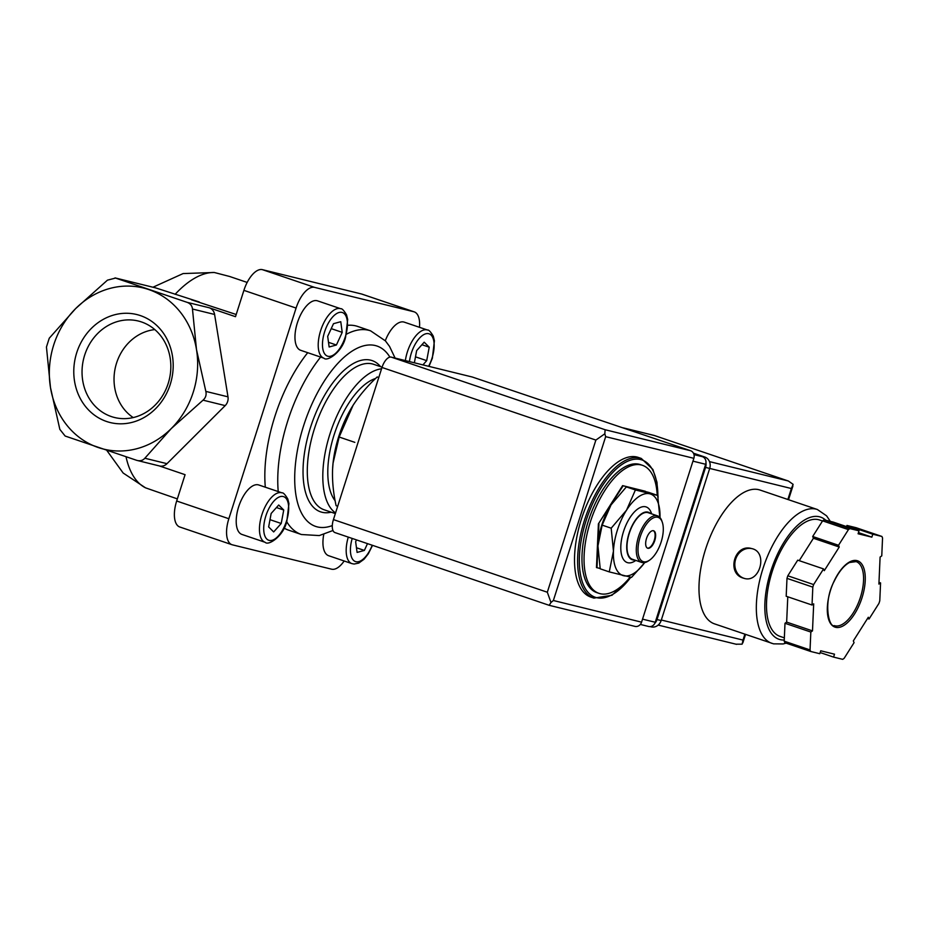 <?xml version="1.0" encoding="UTF-8"?>
<svg xmlns="http://www.w3.org/2000/svg" width="929" height="929" viewBox="0 0 929 929"><rect width="100%" height="100%" fill="white"/><g stroke="black" fill="none" stroke-linecap="round" stroke-linejoin="round"><path stroke-width="1.39" d="M236.198 314.501L191.479 299.8M199.27 301.971L155.712 287.909L115.045 277.899L187.159 302.355C190.387 303.586 192.152 305.815 192.466 309.02L196.495 349.559A82.971 73.6 -76.2 0 0 148.698 289.546A82.971 73.6 -76.2 0 0 75.69 308.544A82.971 73.6 -76.2 0 0 50.48 387.532L46.45 347.005L49.249 338.226L75.69 308.544L107.45 280.163L115.568 278.05L155.712 287.909M419.502 327.322A24.584 11.322 108.8 0 0 414.229 311.865L362.043 294.145A24.584 11.322 108.8 0 0 361.613 294.017L262.396 269.654A24.584 11.322 108.8 0 0 243.897 290.359L235.501 316.684L209.292 307.789A9.22 8.175 103.8 0 1 214.599 314.455L192.466 309.02M414.229 311.865A24.584 11.322 108.8 0 0 413.788 311.738L314.571 287.375A24.584 11.322 108.8 0 0 296.084 308.068L228.848 518.73L176.673 501.01L185.08 474.684L159.173 465.882M136.737 460.343L65.146 436.038L59.839 429.372L50.48 387.532A82.971 73.6 -76.2 0 0 98.277 447.534A82.971 73.6 -76.2 0 0 171.284 428.548A82.971 73.6 -76.2 0 0 196.495 349.559L205.843 391.399C206.621 394.86 205.692 397.786 203.045 400.167L171.284 428.548L144.843 458.241C142.764 460.563 140.058 461.272 136.737 460.343L159.474 465.963A9.22 8.175 103.8 0 0 166.988 463.676L225.19 405.613L203.045 400.167M598.95 593.341L596.882 592.644A67.608 31.121 -71.2 0 1 589.137 518.614A67.608 31.121 -71.2 0 1 640.348 464.605L642.415 465.301A67.608 31.121 108.8 0 0 590.368 521.877A67.608 31.121 108.8 0 0 598.95 593.341A67.608 31.121 108.8 0 0 630.117 577.141M657.209 495.273A67.608 31.121 108.8 0 0 642.415 465.301M593.875 598.113L590.774 597.057A73.751 33.955 -71.2 0 1 582.332 516.303A73.751 33.955 -71.2 0 1 638.188 457.382L641.289 458.438A73.751 33.955 -71.2 0 0 585.433 517.36A73.751 33.955 -71.2 0 0 593.875 598.113L611.956 595.292L631.023 577.281M378.777 377.499L377.197 376.953C367.745 385.674 359.709 395.115 353.101 405.265A67.608 31.121 -71.2 0 1 354.634 402.907M337.691 506.235L336.112 505.69C333.372 493.38 332.176 481.361 332.559 469.633L333.046 463.223L339.155 437.025L353.101 405.265A67.608 31.121 -71.2 0 0 352.161 406.774L352.161 406.763A67.608 31.121 -71.2 0 0 333.058 463.037L333.035 463.223M354.832 442.355L339.155 437.025M175.117 294.319A113.698 52.349 -71.2 0 1 214.274 272.487L183.106 273.567L153.006 287.212M106.823 450.426L123.139 473.012L145.539 487.841A113.698 52.349 -71.2 0 1 126.03 456.824M140.384 315.593A55.612 49.33 103.8 0 1 155.526 408.76A55.612 49.33 103.8 0 1 74.552 381.273A55.612 49.33 103.8 0 1 140.384 315.593M177.346 498.885L145.539 487.841M214.274 272.487L229.602 276.47L247.16 282.428M176.673 501.01A24.584 11.322 108.8 0 0 179.796 526.998L231.971 544.708A24.584 11.322 108.8 0 0 232.413 544.835L331.63 569.198A24.584 11.322 108.8 0 0 344.16 560.988M214.599 314.455L227.988 396.834A9.22 8.175 103.8 0 1 225.19 405.613M228.848 518.73A24.584 11.322 108.8 0 0 231.971 544.708M300.717 350.314A26.117 12.031 -71.2 0 1 297.733 321.713A26.117 12.031 -71.2 0 1 317.521 300.845L340.769 308.742A26.117 12.031 -71.2 0 0 320.981 329.609A26.117 12.031 -71.2 0 0 323.966 358.211L300.717 350.314M348.282 537.113A26.117 12.031 -71.2 0 0 351.928 563.624L328.68 555.728A26.117 12.031 -71.2 0 1 323.756 534.442M385.28 340.734A26.117 12.031 -71.2 0 1 404.243 322.142L427.491 330.027A26.117 12.031 -71.2 0 0 405.369 360.591M241.958 534.442A26.117 12.031 -71.2 0 1 238.974 505.84A26.117 12.031 -71.2 0 1 258.75 484.973L282.01 492.858A26.117 12.031 -71.2 0 0 262.222 513.725A26.117 12.031 -71.2 0 0 265.206 542.327L241.958 534.442M286.678 521.645A107.555 49.516 -71.2 0 0 301.437 534.523L288.524 530.134A107.555 49.516 -71.2 0 1 284.065 528.067M265.311 487.191A107.555 49.516 -71.2 0 1 307.72 352.695M347.864 325.289A107.555 49.516 -71.2 0 1 357.677 326.439L370.59 330.829A107.555 49.516 -71.2 0 0 346.424 334.219M335.555 512.947A76.828 35.372 -71.2 0 1 329.981 433.866A76.828 35.372 -71.2 0 1 381.552 368.801M335.125 500.743A67.608 31.121 -71.2 0 1 334.603 433.355A67.608 31.121 -71.2 0 1 375.618 378.463M332.64 467.926A67.608 31.121 -71.2 0 1 333.058 463.037M645.4 491.476L622.616 485.623L598.404 523.851L596.476 567.549L600.146 568.502M645.411 491.278L622.616 485.623M623.127 485.809L598.404 523.851M598.926 524.026L596.987 567.724M598.009 544.789A43.024 19.811 -71.2 0 1 598.276 541.677A43.024 19.811 -71.2 0 1 610.434 505.875A43.024 19.811 -71.2 0 1 611.027 504.911A43.024 19.811 -71.2 0 1 612.002 503.413M635.401 489.966L626.529 510.184L611.189 528.195L613.454 551.141L609.261 571.892L600.215 568.815L597.951 545.88L602.155 525.129L611.027 504.911L626.367 486.901L648.639 492.37L657.674 495.436L635.401 489.966L626.367 486.901M610.434 505.875L611.027 504.911M659.938 518.382L657.674 495.436M609.261 571.892L631.534 577.362L644.157 563.322M611.189 528.195L602.155 525.129M653.342 530.703A9.22 4.25 -71.2 0 1 654.26 540.341A9.22 4.25 -71.2 0 1 647.432 548.122M654.782 540.515A9.22 4.25 -71.2 0 1 647.687 548.226A9.22 4.25 -71.2 0 1 646.63 538.135A9.22 4.25 -71.2 0 1 653.61 530.773A9.22 4.25 -71.2 0 1 654.782 540.515M661.123 542.072A23.353 10.753 -71.2 0 1 649.51 560.199A23.353 10.753 -71.2 0 1 638.026 551.199A23.353 10.753 -71.2 0 1 647.757 522.528A23.353 10.753 -71.2 0 1 662.342 522.377A23.353 10.753 -71.2 0 1 661.123 542.072M649.51 560.199L648.419 560.942A24.584 11.322 -71.2 0 1 641.707 562.428A24.584 11.322 -71.2 0 1 638.897 535.51A24.584 11.322 -71.2 0 1 657.523 515.862A24.584 11.322 -71.2 0 1 661.924 521.134L662.342 522.377M641.707 562.428L632.405 559.27A24.584 11.322 -71.2 0 1 629.595 532.352A24.584 11.322 -71.2 0 1 648.221 512.715L657.523 515.862M634.565 560.001A25.071 11.543 -71.2 0 1 629.386 532.282A25.071 11.543 -71.2 0 1 650.37 513.435M635.819 560.431L635.262 560.802A29.38 13.529 -71.2 0 1 620.827 549.48A29.38 13.529 -71.2 0 1 633.067 513.412A29.38 13.529 -71.2 0 1 651.415 513.226L651.624 513.865M644.68 562.591A43.024 19.811 -71.2 0 1 623.626 575.725A43.024 19.811 -71.2 0 1 613.454 551.141A43.024 19.811 -71.2 0 1 626.529 510.184A43.024 19.811 -71.2 0 1 649.766 493.798A43.024 19.811 -71.2 0 1 659.973 517.546M278.712 505.016L271.152 513.47L268.644 526.929L273.672 531.934L281.22 523.48L283.74 510.021L278.712 505.016M422.916 364.9L426.701 360.649L429.221 347.191L424.193 342.186L416.645 350.639L414.369 362.798M356.504 539.9L355.644 541.758L357.096 552.418L364.365 550.433L367.489 543.628M340.769 321.701L333.499 323.687L327.682 336.333L329.133 346.993L336.403 345.007L342.22 332.361L340.769 321.701M356.469 547.75L364.365 550.433M421.929 344.717L429.221 347.191M415.484 356.841L426.701 360.649M331.223 328.634L342.22 332.361M328.506 342.325L336.403 345.007M276.447 507.548L283.74 510.021M270.002 519.671L281.22 523.48M141.533 321.968A49.678 44.069 103.8 0 1 168.195 383.445A49.678 44.069 103.8 0 1 117.182 418.062A49.678 44.069 103.8 0 1 83.645 358.768A49.678 44.069 103.8 0 1 140.836 321.736A49.678 44.069 103.8 0 1 141.533 321.968M133.207 417.574A47.588 42.211 103.8 0 1 115.568 366.607A47.588 42.211 103.8 0 1 154.818 329.598M648.21 626.367A6.143 5.446 -76.2 0 0 648.616 626.483A6.143 5.446 -76.2 0 0 655.247 622.267L705.668 464.279A6.143 5.446 -76.2 0 0 702.37 456.673L693.684 453.724M634.53 626.262A6.143 5.446 -76.2 0 0 634.937 626.378A6.143 5.446 -76.2 0 0 641.567 622.163L693.858 458.322A6.143 5.446 -76.2 0 0 690.561 450.716L472.338 377.035L391.225 357.119A12.298 5.655 108.8 0 0 381.982 367.466L333.43 519.601A12.298 5.655 108.8 0 0 334.986 532.596A12.298 5.655 108.8 0 0 335.206 532.665M605.662 436.665L553.37 600.506L550.99 602.491L547.32 592.226L595.872 440.079L604.825 433.797L605.662 436.665L693.858 458.322M604.825 433.797L605.116 429.732L690.561 450.716M550.99 602.491L549.167 605.313L334.986 532.596M634.937 626.378L549.167 605.313M771.906 643.356A70.685 32.538 108.8 0 1 763.824 565.97A70.685 32.538 108.8 0 1 817.357 509.498L760.003 490.036A70.685 32.538 108.8 0 0 706.47 546.496A70.685 32.538 108.8 0 0 714.564 623.882L773.555 643.843L783.124 643.948L786.131 643.147M743.27 578.117L744.268 578.407C760.119 583.249 768.248 551.698 751.596 548.563C734.491 543.384 726.199 573.379 743.27 578.117M869.045 619.016L878.95 603.374A73.751 33.955 108.8 0 0 879.775 600.808L880.564 582.913L878.904 584.086L880.1 557.063L881.76 555.89L882.55 537.996A73.751 33.955 108.8 0 0 881.911 536.463L872.795 534.221L871.855 537.148L858.082 533.769L859.011 530.842L849.896 528.601A73.751 33.955 108.8 0 0 848.432 529.623L838.527 545.277L839.247 547.03L824.278 570.673L823.547 568.92L813.63 584.573A73.751 33.955 108.8 0 0 812.817 587.128L812.027 605.023L813.688 603.85L812.492 630.884L810.831 632.045L810.042 649.94A73.751 33.955 108.8 0 0 810.68 651.473L819.796 653.714L820.725 650.788L834.509 654.179L833.58 657.105L842.696 659.346A73.751 33.955 108.8 0 0 844.147 658.313L854.065 642.671L853.333 640.905L868.313 617.262L869.045 619.016L867.523 618.505M846.586 526.615L846.958 525.454L856.085 527.695L881.911 536.463M787.78 596.79L786.654 622.105L784.993 623.278L784.204 641.173A73.751 33.955 108.8 0 0 784.842 642.705L810.68 651.473M784.204 641.173L810.042 649.94M823.547 568.92L797.721 560.152L787.804 575.794A73.751 33.955 108.8 0 0 786.991 578.361L812.817 587.128M787.804 575.794L813.63 584.573M859.011 530.842L833.185 522.063L824.058 519.822A73.751 33.955 108.8 0 0 822.606 520.855L848.432 529.623M824.058 519.822L849.896 528.601M786.991 578.361L786.189 596.255L812.027 605.023M822.606 520.855L812.689 536.497L813.421 538.263L799.23 560.663M693.417 453.166L704.751 457.01A9.22 8.175 103.8 0 1 709.698 468.425L791.369 488.526L793.122 484.346L788.384 481.025L654.167 435.446L623.173 427.839M735.965 644.18L742.12 644.18L743.003 640.081L661.309 620.015M822.513 520.995L819.552 519.985A61.465 28.3 108.8 0 0 773.009 569.082A61.465 28.3 108.8 0 0 780.035 636.377L784.355 637.851M846.958 525.454L872.795 534.221M858.454 532.596L871.855 537.148M812.689 536.497L838.527 545.277M813.421 538.263L839.247 547.03M786.654 622.105L812.492 630.884M784.993 623.278L810.831 632.045M820.168 652.553L833.58 657.105M878.973 582.378L880.564 582.913M705.959 462.897A9.22 8.175 103.8 0 1 705.564 467.403L709.698 468.425L661.146 620.56A9.22 8.175 103.8 0 1 651.194 626.878L650.091 626.611M693.649 453.631L700.617 456A9.22 8.175 103.8 0 1 701.569 456.394M705.564 467.403L657.012 619.538A9.22 8.175 103.8 0 1 654.806 623.336M751.886 548.633A15.363 13.633 -76.2 0 0 735.42 560.001A15.363 13.633 -76.2 0 0 743.885 578.268A15.363 13.633 -76.2 0 0 744.524 578.465M209.292 307.789L187.159 302.355M630.803 577.257A72.52 33.386 -71.2 0 1 580.195 572.903A72.52 33.386 -71.2 0 1 614.499 470.689A72.52 33.386 -71.2 0 1 657.895 496.504M166.988 463.676L144.843 458.241M227.988 396.834L205.843 391.399M296.084 308.068L243.897 290.359M314.571 287.375L262.396 269.654M413.788 311.738L361.613 294.017M278.235 491.58A107.555 49.516 -71.2 0 1 320.633 357.073M332.303 525.582A95.269 43.86 -71.2 0 1 304.956 421.685A95.269 43.86 -71.2 0 1 389.878 357.108M331.212 512.181A79.894 36.788 -71.2 0 1 311.517 424.356A79.894 36.788 -71.2 0 1 380.611 366.688M335.346 513.586L324.233 509.812A76.828 35.372 -71.2 0 1 315.442 425.691A76.828 35.372 -71.2 0 1 373.632 364.307L382.074 367.176M286.527 521.006A23.051 10.614 -71.2 0 1 264.962 536.207A23.051 10.614 -71.2 0 1 277.086 498.199A23.051 10.614 -71.2 0 1 286.527 521.006M409.457 361.59A23.051 10.614 -71.2 0 1 426.55 333.627A23.051 10.614 -71.2 0 1 432.008 358.176A23.051 10.614 -71.2 0 1 428.594 366.293M372.215 545.23A23.051 10.614 -71.2 0 1 355.505 561.592A23.051 10.614 -71.2 0 1 352.207 538.437M345.286 336.89A23.051 10.614 -71.2 0 1 323.722 352.079A23.051 10.614 -71.2 0 1 335.845 314.083A23.051 10.614 -71.2 0 1 345.286 336.89M553.37 600.506L641.567 622.163M605.116 429.732L391.225 357.119M595.872 440.079L381.982 367.466M547.32 592.226L333.43 519.601M705.668 464.279L692.953 461.156M702.37 456.673L693.986 454.618M655.247 622.267L642.531 619.144M835.647 627.319A35.035 16.13 108.8 0 0 865.224 580.637A35.035 16.13 108.8 0 0 838.016 573.948A35.035 16.13 108.8 0 0 835.647 627.319M654.26 435.492L623.371 427.897M788.071 480.92L709.477 461.62M744.884 634.182L743.003 640.081M791.369 488.526L787.873 499.488M825.788 520.252A64.531 29.716 108.8 0 0 773.451 563.694A64.531 29.716 108.8 0 0 780.186 639.628A64.531 29.716 108.8 0 0 784.262 640.023M834.985 625.798A33.804 15.561 108.8 0 0 860.208 597.986A33.804 15.561 108.8 0 0 856.132 561.615L849.454 562.521C843.927 565.482 838.841 571.73 834.196 581.252C822.641 602.619 829.121 628.12 834.393 625.623A33.804 15.561 108.8 0 0 834.985 625.798M700.617 456L704.751 457.01M657.012 619.538L661.146 620.56M658.092 497.445L656.954 482.197L652.901 469.47L641.289 458.438M395.092 358.06L389.53 346.389L385.419 340.885L370.59 330.829M301.437 534.523L319.274 535.568L332.988 530.505M265.206 542.327C268.284 546.055 283.717 536.149 286.864 521.064L288.931 503.611L287.804 498.989C285.122 494.53 283.194 492.486 282.01 492.858M428.977 366.386L432.357 358.234L434.412 340.78L433.286 336.159C430.615 331.699 428.675 329.656 427.491 330.027M351.928 563.624L354.112 564.042L358.757 563.09L364.029 559.258L368.29 553.835L372.541 545.346M323.966 358.211C327.043 361.927 342.476 352.021 345.634 336.948L347.69 319.495L346.563 314.861C343.881 310.414 341.953 308.37 340.769 308.742M648.616 626.483L640.313 624.439M736.581 644.343L658.162 625.089M788.384 481.025L654.167 435.446M792.925 485.948L788.524 499.709M745.546 634.402L742.828 642.891M817.357 509.498L826.589 515.839L830.329 521.366"/></g></svg>
